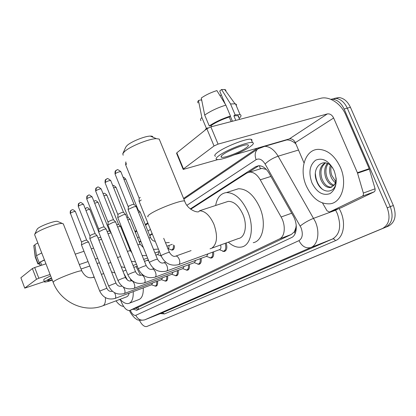 <?xml version="1.0" encoding="UTF-8"?>
<svg xmlns="http://www.w3.org/2000/svg" width="416" height="416" viewBox="0 0 416 416"><rect width="100%" height="100%" fill="white"/><g stroke="black" fill="none" stroke-linecap="round" stroke-linejoin="round"><path stroke-width="0.62" d="M120.578 299.842L121.337 302.032C123.937 307.939 126.719 310.762 129.683 310.497L279.547 238.888C285.048 236.6 285.943 225.248 281.112 216.991L260.26 179.816C257.192 174.678 253.713 172.104 249.829 172.084L246.865 173.035L190.715 209.253M295.916 227.484L294.356 231.847C295.63 231.119 296.15 229.668 295.916 227.484L296.213 225.238M266.282 169.4L261.794 168.397L260.276 168.672L259.438 165.703M130.01 310.372L139.573 306.665L291.351 234.452L294.19 231.925M152.318 234.016L149.776 235.654M140.889 241.384L139.37 242.367M130.104 248.342L129.501 248.726M161.262 256.116L160.81 255.991M174.424 245.487C174.538 248.144 173.878 249.678 172.442 250.094L171.2 249.959M157.503 281.143C157.903 283.967 157.43 285.646 156.078 286.172L154.944 286.083M167.58 275.881C167.991 278.814 167.476 280.556 166.041 281.107L164.845 281.018M178.178 270.343C178.599 273.395 178.043 275.21 176.514 275.787L175.245 275.694M189.342 264.503C189.774 267.686 189.176 269.578 187.538 270.187L186.191 270.088M201.115 258.341C201.562 261.664 200.907 263.645 199.155 264.28L197.725 264.176M213.554 251.831C214.011 255.31 213.304 257.379 211.422 258.05L209.893 257.93M226.2 242.954C227.458 247.572 226.85 250.406 224.385 251.462L222.752 251.332M133 309.213L136.864 310.242L291.424 237.64C297.029 235.342 298.017 224.026 293.16 215.805L269.136 173.311C266.1 168.267 262.636 165.729 258.742 165.698L255.653 166.686L190.294 208.926M138.492 309.478L135.548 308.272M330.678 99.273L332.722 99.211C337.532 99.856 341.328 103.126 344.12 109.023L387.213 207.834C390.655 217.766 389.106 224.65 382.559 228.478L146.723 326.534C144.279 326.966 141.83 324.87 139.37 320.247M125.268 238.16L125.861 237.76M135.008 231.525L136.505 230.506M145.283 224.531L147.789 222.82M183.581 198.437L257.41 148.148M332.722 99.211L335.878 98.379L331.38 99.195L335.878 98.379C340.694 99.013 344.495 102.274 347.282 108.15L390.286 206.653C393.718 216.554 392.153 223.423 385.596 227.256L149.141 325.556M152.142 233.584L149.604 235.227M140.717 240.968L139.199 241.951M129.938 247.936L129.34 248.321M248.674 172.25L258.814 165.719L255.653 166.686M334.526 98.368L339.019 97.547L335.878 98.379C340.694 99.013 344.495 102.274 347.282 108.15L390.286 206.653C393.718 216.554 392.153 223.423 385.596 227.256L146.848 326.487M339.019 97.547C343.845 98.176 347.641 101.421 350.423 107.281L393.338 205.478C396.76 215.348 395.184 222.201 388.612 226.034L149.172 325.541M123.625 306.426C121.181 306.29 118.638 304.429 115.986 300.846M120.713 300.279L119.428 299.551M24.752 288.122L20.878 277.768L24.757 288.137L44.356 281.57M32.375 268.554L34.689 267.524L38.839 278.236L36.52 279.256L32.375 268.554L20.878 277.768M93.616 248.113L91.291 248.877M84.001 251.28L75.223 254.171M45.958 263.812L34.689 267.524M36.52 279.256L24.835 288.033M81.063 269.012L89.82 266.016M97.089 263.526L99.408 262.735M38.839 278.236L50.092 274.43M79.305 264.545L88.067 261.581M95.347 259.116L97.666 258.331M51.579 278.262L48.11 280.108L47.658 280.712C48.032 280.925 49.535 280.613 52.172 279.781M44.496 260.057L39.156 262.574L36.478 255.679L34.856 244.608L37.846 242.97M41.714 265.21L40.518 262.127M50.627 275.803L44.299 279.063L43.701 279.88L44.455 281.824M51.438 277.893L45.105 281.138L44.502 281.944C45.167 282.261 47.772 281.653 52.307 280.129M44.418 259.86L39.156 262.574M41.72 252.928L36.478 255.679M34.944 245.201L33.758 245.575L35.365 256.604L38.033 263.474L39.39 263.032L40.404 265.642M39.39 263.032L40.217 265.704M38.033 263.474L37.924 263.957L39.567 264.035M35.365 256.604L35.225 257.046M33.758 245.575L35.209 256.927M37.06 229.33L37.56 228.691C40.102 226.054 54.314 220.771 57.356 221.322L58.079 221.634M63.383 224.089L62.384 223.475C58.334 222.747 38.782 230.027 35.339 233.574L34.72 234.302L34.72 234.941L53.102 282.168M103.064 305.708L126.277 296.972C127.67 296.577 128.622 295.313 129.137 293.171M127.426 280.088L123.796 273.312M130.416 278.996L131.082 280.868M133.234 291.637C133.463 298.392 131.945 302.333 128.674 303.467C126.079 304.07 123.214 302.682 120.073 299.307M136.079 266.583L140.54 275.35M143.291 287.877C143.473 294.596 141.903 298.532 138.57 299.686L129.418 303.181M122.86 153.577L125.762 147.129L126.958 145.616C130.801 141.794 144.789 136.084 150.301 136.089C152.074 136.048 152.948 136.417 152.922 137.202M159.786 140.447L159.219 139.069L156.364 138.663C148.923 138.689 129.61 146.572 124.394 151.715L122.788 153.738L123.172 155.236M211.879 248.139L238.482 238.503C245.18 237.578 247.608 225.17 242.902 214.37C238.852 205.681 233.958 201.349 228.218 201.37L225.566 202.244M215.639 205.494C217.084 197.683 220.683 193.378 226.429 192.577C234.749 192.66 241.852 199.014 247.749 211.635C254.644 227.443 251.113 245.513 241.478 247.031C237.203 247.822 232.825 246.21 228.332 242.185M234.182 190.096L238.399 188.75C246.808 188.781 253.942 195.031 259.808 207.511C266.656 223.142 262.974 241.098 253.224 242.679M152.604 282.968L151.72 284.726L115.092 298.423M156.619 281.471C156.952 284.04 156.499 285.563 155.262 286.036L151.512 284.799M99.7 291.049L81.448 244.842L86.372 242.445L88.608 242.091M81.448 244.79L81.697 241.878L85.067 240.37L86.689 240.115M162.557 277.742L161.611 279.609L124.342 293.504M166.676 276.214C167.019 278.892 166.53 280.472 165.209 280.972L161.392 279.692M108.597 285.917L89.814 238.555L94.895 236.059L97.146 235.726M89.82 238.488L90.074 235.498L93.543 233.943L95.176 233.698M173.025 272.246L172.006 274.232L134.082 288.324M177.252 270.681C177.601 273.468 177.076 275.122 175.666 275.642L171.787 274.316M117.967 280.509L98.628 231.93L103.875 229.336L106.137 229.029M98.628 231.852L98.904 228.774L102.476 227.172L104.114 226.944M184.054 266.453L182.952 268.575L144.362 282.864M188.391 264.852C188.755 267.758 188.183 269.485 186.68 270.031L182.728 268.653M127.852 274.804L107.926 224.947L113.344 222.238L115.622 221.957M107.926 224.858L108.212 221.686L111.894 220.028L113.542 219.825M195.681 260.338L194.49 262.605L155.22 277.092M200.143 258.7C200.512 261.737 199.893 263.546 198.281 264.118L194.277 262.683M138.294 268.778L117.738 217.568L123.354 214.744L125.637 214.495M117.744 217.469L118.045 214.198L121.841 212.482L123.5 212.3M207.964 253.88L206.674 256.303L166.702 270.988M212.55 252.2C212.935 255.382 212.264 257.275 210.532 257.878L206.476 256.376M128.128 209.773L128.502 209.269L133.942 206.814L136.23 206.596M128.128 209.648L128.445 206.274L132.366 204.5L134.03 204.339M220.615 244.977C221.27 247.525 220.917 249.08 219.554 249.636L178.875 264.514M225.186 243.324C226.356 247.645 225.789 250.297 223.48 251.28L219.404 249.694M139.126 201.51L141.274 199.95M139.131 201.365L139.173 198.286L140.239 197.397M98.914 240.183L101.572 239.278M98.051 238.009L100.75 237.219M148.314 259.839L144.503 261.425M108.009 233.719L111.093 232.83M107.125 231.504L109.502 230.974M158.564 251.711C158.72 253.323 158.392 254.254 157.57 254.509L155.823 255.122M117.608 226.923L120.536 226.356M161.19 255.949L157.388 254.576M116.698 224.661L118.57 224.333M169.026 245.45C169.203 247.161 168.844 248.154 167.96 248.425L167.835 248.472M127.754 219.768L130.135 219.419M173.384 244.946C173.675 247.801 173.082 249.46 171.6 249.928L167.856 248.524M126.828 217.464L128.112 217.344M138.502 212.222L140.26 212.098M137.566 209.903L138.18 209.971M362.466 196.123L363.319 195.156L363.428 193.331L357.406 172.713L369.221 168.688L375.092 188.807L375.04 190.892L374.176 191.854L362.466 196.123L329.529 212.04L340.725 207.917M374.176 191.854L340.959 207.828M369.221 168.688L345.644 114.613C341.042 103.615 329.238 95.852 320.559 98.332L210.865 126.875L218.067 144.118L327.324 113.927C329.93 113.558 332.036 114.915 333.642 117.993L357.406 172.713M183.134 169.25L176.592 153.364L176.826 152.807L183.466 168.922L183.212 169.437L217.927 159.572M218.067 144.118L214.037 145.969L206.851 128.747L176.826 152.807M206.851 128.747L210.865 126.875M214.037 145.969L183.466 168.922M234.286 154.835L289.328 138.913C291.84 138.518 293.847 139.76 295.339 142.636L304.018 162.921M322.53 203.029L327.012 210.772L329.529 212.04M223.189 154.43C221.016 156.031 220.485 156.983 221.608 157.29C224.411 158.215 240.157 152.147 246.048 147.888C248.466 146.172 249.049 145.158 247.796 144.846C244.91 143.962 228.743 150.259 223.189 154.43M201.906 101.124L201.354 99.814L198.468 100.495L201.848 117.447L206.362 128.263L208.307 127.863M238.649 117.213L237.999 115.669L233.886 115.835L235.134 114.863L230.537 103.964L221.556 89.502L219.736 91.068L225.176 103.995M235.804 120.385L233.886 115.835M225.867 105.113C217.703 107.687 210.652 111.004 204.703 115.066L201.282 98.015C205.702 94.957 210.902 92.482 216.882 90.584L225.867 105.113L230.474 116.048L229.237 117.026L231.156 121.597M229.237 117.026C222.331 119.278 216.304 122.086 211.162 125.45L209.243 125.944L204.703 115.066M211.666 126.667L211.162 125.45M251.753 140.821L251.987 139.818L251.103 139.287C247.135 138.034 225.04 146.645 217.61 152.355C214.718 154.518 214.022 155.823 215.53 156.26M250.073 146.739C253.417 144.373 254.223 142.974 252.481 142.553C248.539 141.362 226.439 149.984 218.977 155.636C216.076 157.784 215.374 159.063 216.866 159.479C220.667 160.748 241.977 152.552 250.073 146.739M236.309 105.726L236.444 104.546L235.503 103.828L240.058 114.618C241.561 115.107 241.316 116.288 239.32 118.154L239.075 118.217M240.058 114.618L235.134 114.863M230.474 116.048C222.316 118.674 215.238 121.971 209.243 125.944M238.326 115.788L238.789 116.891M235.503 103.828L230.537 103.964M225.841 91.13L225.857 90.173L225.066 89.57L221.556 89.502M221.426 95.087L219.892 95.446M206.362 128.263L205.005 130.224M201.848 117.447C200.434 118.945 200.143 119.995 200.975 120.598M198.468 100.495L197.668 101.946L198.026 102.934M230.308 116.184L232.445 121.264M340.35 167.206C347.662 183.253 341.968 202.379 330.242 203.783C320.278 204.454 312.302 198.515 306.316 185.968C298.839 169.556 305.11 149.209 318.557 149.36C327.543 149.76 334.807 155.709 340.35 167.206M325.598 162.88C321.095 166.431 319.878 171.735 321.948 178.802C324.277 184.444 327.444 187.226 331.458 187.153L331.89 187.091M325.244 162.812C320.034 166.067 318.516 171.538 320.7 179.218C323.029 184.865 326.196 187.658 330.205 187.59L333.871 185.37C335.379 183.466 336.118 180.965 336.092 177.866M328.011 163.743C325.66 167.57 325.296 172.032 326.914 177.138C328.536 181.36 330.907 184.038 334.022 185.177M327.324 163.42C324.49 167.263 323.944 171.974 325.676 177.554C327.512 182.208 330.127 184.959 333.533 185.791M331.23 166.145C330.548 169.312 330.751 172.427 331.833 175.49L335.702 181.548M330.351 165.324C329.28 168.792 329.368 172.312 330.611 175.9C331.666 178.802 333.247 181.069 335.353 182.686M332.862 168.095L332.654 167.809C323.908 155.657 311.08 167.638 316.566 180.861C321.001 194.688 336.253 194.444 336.201 180.57L336.17 178.636M311.948 182.863C308.365 172.64 309.598 165.079 315.656 160.186C322.759 157.31 328.916 160.794 334.126 170.633C337.787 181.36 336.419 189.025 330.018 193.622C322.842 195.993 316.815 192.405 311.948 182.863M336.138 178.277C336.232 181.532 335.473 183.898 333.871 185.37M315.416 173.758C315.879 180.482 318.334 185.754 322.774 189.571M137.774 307.362L138.871 309.296M294.356 231.847L295.168 233.548M270.899 176.436L260.26 179.816M291.699 213.216L281.112 216.991M291.351 234.452L279.547 238.888M130.239 310.284C132.075 314.07 133.926 315.744 135.798 315.307L298.969 240.635C302.531 238.29 303.222 233.984 301.044 227.718L265.101 163.992C262.241 159.515 259.251 158.075 256.121 159.671L186.924 205.322M263.219 146.468L264.753 146.318C269.797 146.505 274.258 149.796 278.138 156.192L315.364 221.697C320.112 232.419 317.85 244.826 310.95 247.504L144.565 319.909C139.942 320.601 137.114 320.258 136.079 318.874C134.748 318.495 130.302 313.331 129.542 310.539M339.087 208.52C346.403 220.719 344.297 237.385 335.41 240.682L164.518 313.929L162.318 312.822L144.836 319.805C140.889 320.897 137.873 319.394 135.798 315.307M298.969 240.635C302 246.475 305.994 248.763 310.95 247.504L332.524 238.997C339.971 234.39 341.562 225.898 337.293 213.533L335.624 210.215L313.68 218.301C308.542 220.371 304.049 222.945 300.212 226.023M164.518 313.929L160.42 313.576M162.141 312.889L332.524 238.997C333.71 238.701 334.672 239.262 335.41 240.682M276.266 142.984L277.04 142.47M382.559 228.478L388.612 226.034M387.213 207.834L393.338 205.478M344.12 109.023L350.423 107.281M265.101 163.992C268.637 160.592 272.984 157.992 278.138 156.192L298.511 150.041M338.27 208.822L335.624 210.215L335.421 209.867M261.024 147.207L261.69 146.91M295.875 143.884C292.926 141.222 289.916 139.906 286.837 139.922L285.277 140.083M283.722 140.535L282.313 141.232M150.446 229.393L147.919 231.062M139.079 236.891L137.566 237.89M128.352 243.974L127.754 244.364M282.495 141.18L283.655 140.556M256.121 159.671C254.452 155.121 255.008 151.549 257.8 148.949L258.825 148.273M94.307 277.384L92.96 277.342C88.624 278.741 84.906 276.604 81.817 270.93C81.078 269.584 58.209 278.101 53.94 281.336L53.165 282.334C60.393 301.798 83.71 313.17 102.539 305.906L103.106 305.682C104.91 304.6 105.669 301.907 105.394 297.612M63.258 223.766L81.895 271.128M94.125 276.931L92.212 277.612M210.054 248.804L211.754 248.212C217.235 243.968 217.958 235.997 213.928 224.302C209.83 215.379 204.994 210.881 199.41 210.803L199.233 211.141C198.734 213.585 187.429 210.08 184.647 201.037L184.99 201.89M148.112 216.84C147.269 216.528 147.82 215.686 149.755 214.313C156.598 209.232 181.818 199.659 184.647 201.037L159.219 139.069M81.515 242.081L70.387 213.236C72.311 212.072 73.97 211.489 75.358 211.489L75.384 211.562M71.209 210.267L70.793 210.621L70.387 213.236M114.431 292.651L115.159 294.07C115.898 296.171 115.908 297.601 115.19 298.36L114.936 298.48C108.072 300.128 102.996 297.664 99.715 291.086L106.87 288.231M89.877 235.716L78.291 206.471L78.442 206.138C80.408 204.937 82.098 204.344 83.517 204.355L83.548 204.438M79.279 203.107L78.848 203.466L78.442 206.138M123.282 287.024L124.441 289.021C125.2 291.179 125.2 292.651 124.441 293.441L124.166 293.571C117.156 295.23 111.972 292.692 108.612 285.958L115.934 283.031M121.462 286.218L122.096 286.161M98.686 229.008L86.762 199.025L86.923 198.666C88.93 197.428 90.657 196.82 92.108 196.841L92.144 196.934M87.771 195.562L87.329 195.931L86.923 198.666M131.113 280.857L131.336 280.774C132.371 280.722 133.333 281.7 134.222 283.707C135.002 285.917 134.992 287.435 134.191 288.262L133.89 288.397C126.729 290.066 121.425 287.456 117.983 280.561L118.399 280.212C121.378 278.788 123.734 277.883 125.466 277.503L125.486 277.555M107.978 221.936L95.696 191.178L95.867 190.783C97.916 189.509 99.684 188.885 101.166 188.911L101.208 189.02M96.73 187.606L96.273 187.985L95.867 190.783M141.289 275.2L141.544 275.101C142.631 275.054 143.629 276.052 144.544 278.096C145.345 280.368 145.319 281.934 144.472 282.797L144.144 282.942C136.822 284.622 131.399 281.928 127.873 274.862L128.32 274.487C131.362 273.021 133.77 272.1 135.538 271.716L135.564 271.778M117.79 214.469L105.128 182.894L105.316 182.458C107.406 181.147 109.21 180.508 110.729 180.544L110.781 180.669M106.189 179.202L105.721 179.598L105.316 182.458M152.038 269.225L152.329 269.116C153.473 269.064 154.508 270.083 155.444 272.168C156.27 274.503 156.229 276.125 155.329 277.025L154.97 277.186C147.482 278.866 141.934 276.084 138.32 268.845L138.804 268.434C141.908 266.932 144.368 265.99 146.182 265.6L146.208 265.668M128.17 206.57L115.107 174.138L115.305 173.654C117.442 172.302 119.283 171.647 120.843 171.688L120.9 171.834M116.194 170.321L115.705 170.721L115.305 173.654M163.4 262.912L163.743 262.777C164.944 262.725 166.02 263.765 166.982 265.897C167.83 268.299 167.773 269.974 166.816 270.915L166.421 271.092C158.761 272.771 153.083 269.901 149.38 262.48L149.895 262.028C153.067 260.489 155.584 259.522 157.44 259.126L157.472 259.21M139.168 198.198L125.679 164.861L126.646 163.81M125.887 161.933L125.892 164.33M175.438 256.22L175.838 256.064C177.102 256.012 178.22 257.072 179.208 259.251C180.081 261.726 180.008 263.458 178.989 264.446L178.547 264.633C169.026 266.88 163.597 261.336 161.096 255.731L161.658 255.242C164.897 253.661 167.471 252.668 169.374 252.268L169.416 252.361M85.79 208.224L85.249 208.718M108.15 263.432L110.796 262.486M85.966 210.527C87.864 209.669 89.144 209.295 89.799 209.42L89.825 209.487M94.006 201.198L93.881 201.287C94.921 201.276 94.921 199.186 98.103 202.42L98.134 202.498M117.504 257.54L120.572 256.568M94.692 203.32C96.45 202.576 97.588 202.28 98.103 202.42L109.476 230.927M127.379 251.337L130.265 250.635M103.896 195.738L106.87 195.151M137.821 244.806L140.156 244.322M113.636 187.767L116.069 187.413M148.876 237.91L150.587 237.661M123.947 179.374L125.767 179.26M327.324 113.927L289.328 138.913M333.642 117.993L295.339 142.636M369.392 169.156L357.578 173.186M363.36 193.05L375.092 188.807M261.794 168.397L249.829 172.084M199.155 264.28L199.612 264.113M187.538 270.187L187.944 270.036M166.041 281.107L166.358 280.987M156.078 286.172L156.364 286.062M176.514 275.787L176.873 275.652M211.422 258.05L211.942 257.858M224.385 251.462L224.978 251.238M172.442 250.094L172.926 249.922M136.885 310.232L136.552 310.362M183.872 199.15L257.8 148.949L264.753 146.318L286.837 139.922L285.532 140.01M148.054 223.47L145.543 225.176M136.76 231.14L135.262 232.159M126.105 238.373L125.512 238.774M35.266 257.114L37.866 263.817M57.356 221.322L62.384 223.475M103.704 273.567L101.384 274.378M37.102 229.242L34.72 234.302M150.301 136.089L156.364 138.663M226.429 192.577L238.399 188.75M228.218 201.37L199.41 210.803M70.216 213.47C70.184 211.463 70.377 210.517 70.793 210.621C72.067 210.356 71.88 208.13 75.358 211.489L86.663 240.068M155.532 285.938L157.108 285.34M112.434 291.268C109.876 291.798 108.02 290.779 106.855 288.194L88.577 242.018M86.627 240.053L88.525 241.992M78.26 206.393C78.224 204.334 78.421 203.356 78.848 203.466C80.527 203.294 79.238 200.772 83.517 204.355L95.15 233.646M165.511 280.857L167.138 280.249M121.95 286.042L121.659 286.146C119.111 286.754 117.198 285.698 115.918 282.989L97.11 235.643M95.108 233.631L97.053 235.617M86.726 198.936C86.679 196.846 86.882 195.842 87.329 195.931C89.414 195.504 87.547 193.352 92.108 196.841L104.083 226.886M176.004 275.517L177.684 274.888M131.997 280.535L131.336 280.774C129.21 281.57 127.249 280.478 125.466 277.503L106.096 228.93M104.036 226.866L106.033 228.904M95.654 191.074C95.592 188.947 95.8 187.918 96.273 187.985C98.322 187.59 96.507 185.333 101.166 188.911L113.506 219.752M187.06 269.89L188.791 269.246M142.61 274.716L141.544 275.101C139.136 275.772 137.134 274.643 135.538 271.716L115.575 221.842M113.454 219.731L115.502 221.816M105.082 182.775C105.004 180.612 105.217 179.551 105.721 179.598C107.749 179.218 105.971 176.873 110.729 180.544L123.458 212.217M198.713 263.962L200.507 263.297M153.852 268.564L152.329 269.116C150.197 269.974 148.148 268.804 146.182 265.6L125.585 214.36M123.396 212.191L125.502 214.334M115.05 173.997C114.956 171.798 115.175 170.706 115.705 170.721C117.681 170.404 115.97 167.908 120.843 171.688L133.983 204.24M211.021 257.696L212.872 257.015M165.771 262.049L163.743 262.777C161.611 263.682 159.51 262.465 157.44 259.126L136.167 206.445M133.91 204.22L136.074 206.414M149.349 262.402L128.18 209.82M125.611 164.7L125.861 161.871M224.037 251.072L225.95 250.37M191.084 250.609L175.838 256.064C173.716 257.01 171.564 255.746 169.374 252.268L163.712 238.306M161.065 255.642L139.188 201.562M85.244 208.712L85.415 208.53C86.596 208.348 86.403 206.144 89.799 209.42L98.634 231.644M111.53 271.939L114.936 272.891M137.249 266.167L133.806 267.389M125.996 270.166L122.97 271.237M121.196 266.791L124.951 267.545M136.484 264.254L133.042 265.47M147.514 260.359L148.736 260.874M109.439 230.906L110.937 232.435M131.383 261.331L135.507 261.825M147.586 258.019L143.686 259.392M131.95 252.949L130.239 250.562L120.5 226.262M118.492 224.26L120.437 226.236M103.038 193.591C104.052 193.82 103.496 191.89 106.834 195.062L118.539 224.276M142.132 255.533L146.65 255.7M159.359 251.436L154.955 252.975M143.385 247.593L140.119 244.239L130.094 219.305M128.029 217.256L130.021 219.284M172.052 249.766L173.727 249.179M112.767 185.609C113.116 184.985 114.202 185.552 116.028 187.309L128.081 217.272M153.499 249.361L158.418 249.111M172.26 244.327L166.91 246.184M155.272 241.332C153.239 241.15 151.663 239.892 150.545 237.562L140.208 211.973M138.081 209.872L140.13 211.947M123.126 177.351C123.687 177.138 124.55 177.736 125.72 179.14L138.138 209.888M165.526 242.778L169.291 242.507M221.192 156.286L221.608 157.29M237.999 115.669L239.574 119.408M251.103 139.287L252.481 142.553M224.63 89.45L234.941 103.698M330.205 187.59L331.458 187.153"/></g></svg>
